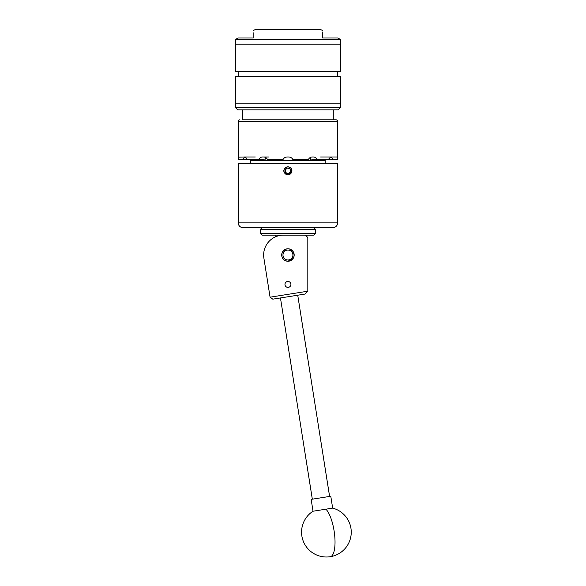 <?xml version="1.0" encoding="UTF-8"?>
<svg xmlns="http://www.w3.org/2000/svg" width="586" height="586" viewBox="0 0 586 586"><rect width="100%" height="100%" fill="white"/><g stroke="black" fill="none" stroke-linecap="round" stroke-linejoin="round"><path stroke-width="0.88" d="M284.972 284.43A2.974 2.974 0 0 0 287.946 287.404A2.974 2.974 0 0 0 290.912 284.43A2.974 2.974 0 0 0 287.946 281.456A2.974 2.974 0 0 0 284.972 284.43M281.712 255.013A6.234 6.234 0 0 0 287.946 261.246A6.234 6.234 0 0 0 294.179 255.013A6.234 6.234 0 0 0 287.946 248.779A6.234 6.234 0 0 0 281.712 255.013L282.196 257.422L283.536 259.422M270.073 297.183L263.825 257.723A19.873 19.873 0 0 1 283.514 235.14L305.438 235.14L307.818 237.52L307.818 291.235L304.984 294.069L272.798 299.16L270.073 297.183L307.818 291.205M325.926 509.183L313.027 511.226A24.846 24.846 0 0 0 330.292 556.7A24.846 7.794 -99 0 0 334.738 535.978A24.846 7.794 -99 0 0 325.926 509.183L332.658 508.113L330.782 496.254L311.642 499.279L311.151 499.36L313.027 511.226M301.343 235.14L262.103 235.14L260.514 233.55L315.371 233.55L315.371 229.258L260.514 229.258L260.514 233.55M315.371 233.55L313.781 235.14L305.438 235.14M284.84 251.138A4.966 4.966 0 0 0 284.064 258.118A4.966 4.966 0 0 0 291.052 258.895A4.966 4.966 0 0 0 291.821 251.907A4.966 4.966 0 0 0 284.84 251.138M291.828 259.862A6.212 6.212 0 0 1 283.097 258.895A6.212 6.212 0 0 1 284.064 250.163A6.212 6.212 0 0 1 292.795 251.13A6.212 6.212 0 0 1 291.828 259.862M242.604 119.815L336.042 119.815L242.604 119.815L242.604 109.875M333.28 119.815L333.28 109.875M235.374 39.438L235.374 44.206L340.517 44.206L340.517 71.536L235.374 71.536L235.374 44.206L340.517 44.206L340.517 39.438L235.374 39.438L238.246 38.009L253.159 38.009C253.159 28.443 253.159 28.443 253.159 38.009L253.159 32.721M340.517 39.438L337.639 38.009L322.725 38.009C322.725 28.443 322.725 28.443 322.725 38.009L322.725 31.952M253.159 30.589L255.745 29.3L320.146 29.3L322.725 30.589M340.517 107.494L338.129 109.875L237.755 109.875L235.374 107.494L340.517 107.494L340.517 103.839L235.374 103.839L340.517 103.839L340.517 76.502L235.374 76.502L235.374 107.494M290.788 170.46A2.871 2.871 0 0 0 285.301 169.706A2.871 2.871 0 0 0 288.297 173.668A2.871 2.871 0 0 0 290.788 170.46M290.407 170.511L290.231 169.083L287.587 167.97L285.301 169.706L285.66 172.548L288.297 173.668L290.59 171.932L290.407 170.511M291.367 168.482L291.074 168.372A3.977 3.977 0 0 0 287.448 166.871L286.766 167.003C282.804 169.544 282.804 172.086 286.766 174.635C289.762 175.082 291.484 173.815 291.938 170.819L291.367 168.482L289.118 167.003L287.448 166.856A3.977 3.977 0 0 0 283.998 171.31A3.977 3.977 0 0 0 289.381 174.525L289.088 174.643A3.992 3.992 0 0 1 288.62 174.76M282.767 251.541L285.529 249.262L287.946 248.779L290.356 249.262L293.125 251.541L294.179 255.013L293.696 257.422L293.117 258.492L287.946 261.246L289.184 261.122M291.432 260.184L292.355 259.422M293.103 251.511L292.355 250.61M283.529 250.61L281.829 253.782L281.837 256.258M285.536 260.763L287.946 261.246M284.459 260.184L283.529 259.415M238.253 222.892A4.769 4.769 0 0 0 243.022 227.661L332.863 227.661A4.769 4.769 0 0 0 337.631 222.892L337.631 163.267L238.253 163.267L238.253 222.892L337.631 222.892M239.842 119.815A1.59 1.59 0 0 0 238.253 121.405L238.502 159.568L242.641 159.568L244.552 156.982L238.297 157.158M336.042 119.815A1.59 1.59 0 0 1 337.631 121.405L238.253 121.405M337.631 156.982L331.339 156.982L333.244 159.568L337.382 159.568L337.631 121.405M255.306 156.982L244.552 156.982M245.278 156.982L250.676 156.982L245.278 156.982L247.614 159.568L258.917 159.568C259.664 157.92 260.851 157.055 262.469 156.982L263.729 156.982C265.399 157.055 266.659 157.912 267.524 159.568L282.972 159.568C283.902 157.92 285.316 157.055 287.213 156.982A4.769 4.769 0 0 0 282.811 159.912L287.58 160.696M289.96 157.165A4.769 4.769 0 0 0 288.671 156.982L287.213 156.982M288.671 156.982C290.568 157.055 291.982 157.912 292.912 159.568L308.361 159.568C309.218 157.92 310.485 157.055 312.155 156.982L313.415 156.982C315.034 157.055 316.213 157.912 316.967 159.568L328.277 159.568L330.607 156.982L320.586 156.982M331.339 156.982L330.607 156.982M325.208 163.267L325.208 159.912L325.208 160.762L320.22 160.762L322.783 159.912L320.22 160.762L306.581 160.762L311.02 159.912L306.581 160.762L287.946 160.762L293.073 159.912L287.946 160.762L269.311 160.762L273.75 159.912L269.311 160.762L255.672 160.762L258.236 159.912L257.401 159.568M250.676 163.267L250.676 159.912L249.804 159.568L250.676 159.912M288.107 166.827L286.81 166.988M291.938 170.819L291.843 169.933L291.938 170.819M333.244 159.568L328.277 159.568M316.967 159.568L311.02 159.912A4.769 4.131 90 0 0 309.65 157.905M266.234 157.905A4.769 4.131 -90 0 0 264.865 159.912L258.917 159.568M247.614 159.568L242.641 159.568M337.529 157.671L337.463 158.44M337.455 158.52L337.382 159.568M238.356 157.671L238.312 157.26M268.681 156.982L263.729 156.982M253.181 159.568A4.769 2.388 -90 0 0 253.101 159.912L255.672 160.762L250.676 160.762M264.865 159.912L269.311 160.762M302.713 159.568L302.134 159.912L306.581 160.762M318.491 159.568L317.656 159.912L320.22 160.762M323.457 159.568L322.783 159.912A4.769 2.388 90 0 0 322.703 159.568M273.75 159.912L273.179 159.568M252.434 159.568L253.101 159.912M326.08 159.568L325.208 159.912M291.572 171.815L291.557 169.757L290.51 173.573L289.381 174.525M291.074 168.372L291.557 169.757M285.309 169.764L287.587 167.97L290.231 169.083L290.59 171.932L288.297 173.668L285.66 172.548M329.603 496.437L297.732 295.212M312.323 499.177L280.46 297.952M330.292 556.7A24.846 24.846 0 0 0 332.658 508.113M262.103 227.661L260.514 229.258M313.781 227.661L315.371 229.258M338.129 71.536L337.14 74.019L338.129 76.502M237.755 71.536L238.751 74.019L237.755 76.502M275.523 235.14L275.523 236.817"/></g></svg>

